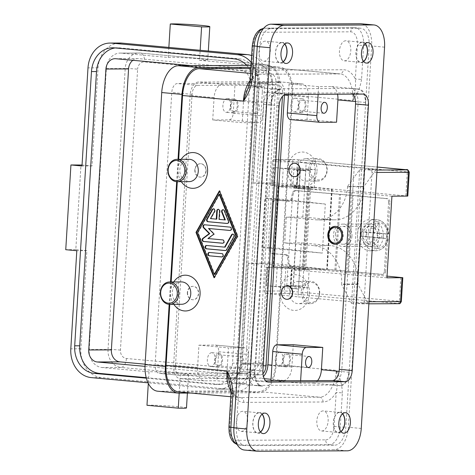 <?xml version="1.0" encoding="UTF-8"?>
<svg xmlns="http://www.w3.org/2000/svg" width="475" height="475" viewBox="0 0 475 475"><rect width="100%" height="100%" fill="white"/><g stroke="black" fill="none" stroke-linecap="round" stroke-linejoin="round"><path stroke-width="0.36" stroke-dasharray="2.38 1.78" d="M335.463 226.391A8.942 7.398 89.7 0 1 335.777 226.379A8.942 7.398 89.7 0 1 343.199 235.998A8.942 7.398 89.7 0 1 335.867 244.269A8.942 7.398 89.7 0 1 335.552 244.263M383.313 236.336A15.651 12.944 -90.3 0 0 370.328 219.503A15.651 12.944 -90.3 0 0 357.497 233.973A15.651 12.944 -90.3 0 0 370.482 250.806A15.651 12.944 -90.3 0 0 383.313 236.336M387.089 236.318A15.651 12.944 -90.3 0 0 387.089 234.08L388.728 234.038C387.564 225.12 383.105 220.269 375.363 219.48A15.651 12.944 89.7 0 1 388.348 234.074L378.676 233.065L379.264 223.458L375.577 223.119L374.989 232.726L369.954 232.75L361.54 231.735A15.651 12.944 -90.3 0 0 361.273 233.955A15.651 12.944 -90.3 0 0 361.267 236.194L374.716 237.185L374.128 246.792L377.815 247.131L378.403 237.524L373.374 237.547L386.816 238.539A15.651 12.944 -90.3 0 0 387.089 236.318M374.989 232.726L361.54 231.735M292.303 198.443L292.214 198.847A3.129 2.767 88.7 0 1 291.163 200.616A3.129 2.767 88.7 0 1 289.608 201.204A3.129 2.767 88.7 0 1 289.34 201.198L288.295 201.222A3.129 2.767 -91.3 0 0 288.557 201.228A3.129 2.767 -91.3 0 0 290.112 200.64A3.129 2.767 -91.3 0 0 291.169 198.871L292.469 192.963A3.129 2.767 88.7 0 1 293.52 191.193A3.129 2.767 88.7 0 1 295.076 190.606A3.129 2.767 88.7 0 1 295.343 190.612L296.18 190.594L294.464 191.17L293.467 192.939L292.303 198.443L288.669 257.937L289.144 263.589L289.922 265.525L291.543 266.404L302.587 267.324L307.224 191.508L296.18 190.594M269.444 250.277L270.495 250.248A3.129 2.767 -91.3 0 0 271.166 252.528A3.129 2.767 -91.3 0 0 273.06 253.608L272.015 253.632A3.129 2.767 88.7 0 1 270.121 252.552A3.129 2.767 88.7 0 1 269.444 250.277L272.335 203.003A3.129 2.767 88.7 0 1 273.279 200.866A3.129 2.767 88.7 0 1 275.019 200.112A3.129 2.767 88.7 0 1 275.286 200.118L276.337 200.094A3.129 2.767 -91.3 0 0 276.07 200.082A3.129 2.767 -91.3 0 0 274.33 200.842A3.129 2.767 -91.3 0 0 273.386 202.979L272.335 203.003M389.868 201.958A3.129 2.589 -90.3 0 0 389.245 199.684A3.129 2.589 -90.3 0 0 387.475 198.603L386.217 198.609A3.129 2.589 89.7 0 1 387.986 199.69A3.129 2.589 89.7 0 1 388.609 201.964L389.868 201.958L385.611 271.528L384.352 271.534L388.609 201.964M384.352 271.534A3.129 2.589 89.7 0 1 383.462 273.671A3.129 2.589 89.7 0 1 381.787 274.431A3.129 2.589 89.7 0 1 381.579 274.419L382.838 274.413A3.129 2.589 -90.3 0 0 383.046 274.425A3.129 2.589 -90.3 0 0 384.72 273.665A3.129 2.589 -90.3 0 0 385.611 271.528M291.543 266.404L290.706 266.428A3.129 2.767 88.7 0 1 288.978 265.543A3.129 2.767 88.7 0 1 288.147 263.613L287.577 257.545A3.129 2.767 -91.3 0 0 286.752 255.615A3.129 2.767 -91.3 0 0 285.018 254.737L286.069 254.713A3.129 2.767 88.7 0 1 287.797 255.592A3.129 2.767 88.7 0 1 288.628 257.521L288.669 257.937M377.061 170.032L370.298 170.062A2.238 1.847 89.7 0 1 371.563 170.834A2.238 1.847 89.7 0 1 372.008 172.461L376.912 172.437M407.793 196.08L297.053 185.82L270.857 185.588L272.312 161.732L272.882 160.206L273.927 159.665L297.392 159.737L377.239 167.058L297.463 159.737A2.238 1.253 95.2 0 0 297.392 159.737M369.004 301.762L364.099 301.785A2.238 1.847 89.7 0 1 363.458 303.317A2.238 1.847 89.7 0 1 362.265 303.858A2.238 1.847 89.7 0 1 362.116 303.846L398.003 303.495L289.21 293.52A2.238 1.253 95.2 0 0 290.142 292.861A2.238 1.253 95.2 0 0 290.605 291.282L399.398 301.263A2.238 1.253 -84.8 0 1 398.935 302.836A2.238 1.253 -84.8 0 1 398.003 303.495M289.21 293.52L265.869 293.455L264.777 292.683L264.403 291.056L265.863 267.199L292.066 267.425L387.042 276.135M314.29 245.688A35.779 29.581 89.7 0 1 334.513 258.05A35.779 29.581 89.7 0 1 341.608 284.068L341.584 284.513L358.055 284.436L368.03 303.288L297.962 296.863L301.263 242.903L284.786 242.98L314.29 245.688L330.76 245.605A35.779 29.581 -90.3 0 1 350.983 257.967A35.779 29.581 -90.3 0 1 358.085 283.985L358.055 284.436M347.581 186.402L347.558 186.847A35.779 29.581 89.7 0 1 337.369 211.286A35.779 29.581 89.7 0 1 318.226 219.925A35.779 29.581 89.7 0 1 315.869 219.818L286.366 217.117L302.842 217.033L332.346 219.741A35.779 29.581 -90.3 0 0 334.703 219.842A35.779 29.581 -90.3 0 0 353.845 211.203A35.779 29.581 -90.3 0 0 364.028 186.77L364.058 186.325L347.581 186.402L359.735 169.581L351.553 303.365L341.584 284.513M233.765 113.002A6.935 3.889 -84.8 0 1 233.558 112.991A6.935 3.889 -84.8 0 1 230.304 105.919A6.935 3.889 -84.8 0 1 234.608 99.174A6.935 3.889 -84.8 0 1 234.822 99.186A6.935 3.889 -84.8 0 1 238.076 106.258A6.935 3.889 -84.8 0 1 233.765 113.002M227.234 98.497A6.935 3.889 95.2 0 0 222.923 105.242A6.935 3.889 95.2 0 0 226.177 112.314A6.935 3.889 95.2 0 0 226.391 112.326A6.935 3.889 95.2 0 0 230.696 105.581A6.935 3.889 95.2 0 0 227.448 98.509A6.935 3.889 95.2 0 0 227.234 98.497M255.977 113.602A5.498 3.082 -84.8 0 1 255.811 113.596A5.498 3.082 -84.8 0 1 253.228 107.985A5.498 3.082 -84.8 0 1 256.648 102.63A5.498 3.082 -84.8 0 1 256.815 102.642A5.498 3.082 -84.8 0 1 259.397 108.252A5.498 3.082 -84.8 0 1 255.977 113.602M233.854 111.572A5.498 3.082 -84.8 0 1 233.688 111.566A5.498 3.082 -84.8 0 1 231.105 105.955A5.498 3.082 -84.8 0 1 234.525 100.605A5.498 3.082 -84.8 0 1 234.692 100.611A5.498 3.082 -84.8 0 1 237.268 106.222A5.498 3.082 -84.8 0 1 233.854 111.572M286.134 366.86A6.935 3.889 -84.8 0 1 285.92 366.854A6.935 3.889 -84.8 0 1 282.667 359.783A6.935 3.889 -84.8 0 1 286.977 353.038A6.935 3.889 -84.8 0 1 287.185 353.05A6.935 3.889 -84.8 0 1 290.439 360.115A6.935 3.889 -84.8 0 1 286.134 366.86M279.603 352.361A6.935 3.889 95.2 0 0 275.292 359.106A6.935 3.889 95.2 0 0 278.546 366.178A6.935 3.889 95.2 0 0 278.754 366.183A6.935 3.889 95.2 0 0 283.064 359.444A6.935 3.889 95.2 0 0 279.811 352.373A6.935 3.889 95.2 0 0 279.603 352.361M286.217 365.435A5.498 3.082 -84.8 0 1 286.051 365.429A5.498 3.082 -84.8 0 1 283.468 359.818A5.498 3.082 -84.8 0 1 286.888 354.463A5.498 3.082 -84.8 0 1 287.054 354.475A5.498 3.082 -84.8 0 1 289.637 360.086A5.498 3.082 -84.8 0 1 286.217 365.435M301.678 112.67A6.935 3.889 -84.8 0 1 301.471 112.664A6.935 3.889 -84.8 0 1 298.217 105.593A6.935 3.889 -84.8 0 1 302.522 98.847A6.935 3.889 -84.8 0 1 302.735 98.853A6.935 3.889 -84.8 0 1 305.989 105.925A6.935 3.889 -84.8 0 1 301.678 112.67M295.147 98.171A6.935 3.889 95.2 0 0 290.837 104.916A6.935 3.889 95.2 0 0 294.09 111.987A6.935 3.889 95.2 0 0 294.304 111.993A6.935 3.889 95.2 0 0 298.609 105.248A6.935 3.889 95.2 0 0 295.361 98.177A6.935 3.889 95.2 0 0 295.147 98.171M301.767 111.245A5.498 3.082 -84.8 0 1 301.601 111.239A5.498 3.082 -84.8 0 1 299.018 105.622A5.498 3.082 -84.8 0 1 302.438 100.272A5.498 3.082 -84.8 0 1 302.605 100.278A5.498 3.082 -84.8 0 1 305.188 105.889A5.498 3.082 -84.8 0 1 301.767 111.245M218.215 367.193A6.935 3.889 -84.8 0 1 218.007 367.181A6.935 3.889 -84.8 0 1 214.753 360.109A6.935 3.889 -84.8 0 1 219.064 353.37A6.935 3.889 -84.8 0 1 219.272 353.376A6.935 3.889 -84.8 0 1 222.526 360.448A6.935 3.889 -84.8 0 1 218.215 367.193M211.69 352.693A6.935 3.889 95.2 0 0 207.379 359.438A6.935 3.889 95.2 0 0 210.633 366.504A6.935 3.889 95.2 0 0 210.841 366.516A6.935 3.889 95.2 0 0 215.151 359.771A6.935 3.889 95.2 0 0 211.898 352.699A6.935 3.889 95.2 0 0 211.69 352.693M240.433 367.793A5.498 3.082 -84.8 0 1 240.267 367.787A5.498 3.082 -84.8 0 1 237.684 362.176A5.498 3.082 -84.8 0 1 241.104 356.826A5.498 3.082 -84.8 0 1 241.27 356.832A5.498 3.082 -84.8 0 1 243.853 362.443A5.498 3.082 -84.8 0 1 240.433 367.793M218.304 365.768A5.498 3.082 -84.8 0 1 218.138 365.756A5.498 3.082 -84.8 0 1 215.555 360.145A5.498 3.082 -84.8 0 1 218.975 354.795A5.498 3.082 -84.8 0 1 219.141 354.801A5.498 3.082 -84.8 0 1 221.724 360.412A5.498 3.082 -84.8 0 1 218.304 365.768M252.255 45.737L253.027 45.671L250.954 79.568L250.183 79.64M369.152 45.998A17.89 10.028 95.2 0 0 360.721 28.233A17.89 10.028 95.2 0 0 360.181 28.209L270.887 28.643A17.89 10.028 95.2 0 0 259.736 46.532L236.413 427.821A17.89 10.028 95.2 0 0 244.839 445.586A17.89 10.028 95.2 0 0 245.385 445.609L334.679 445.17A17.89 10.028 95.2 0 0 345.83 427.286L369.152 45.998L363.618 45.493L361.546 79.39L355.342 79.064L357.414 45.167A13.419 7.523 95.2 0 0 350.687 31.825L261.392 32.258A13.419 7.523 95.2 0 0 253.027 45.671M231.01 393.122L231.782 393.062L229.71 426.96A13.419 7.523 95.2 0 0 236.437 440.301L325.731 439.868A4.471 3.699 -90.3 0 0 326.616 443.122A4.471 3.699 -90.3 0 0 329.145 444.665L239.851 445.099A17.89 10.028 -84.8 0 1 239.311 445.075A17.89 10.028 -84.8 0 1 237.049 444.386M325.731 439.868A13.419 7.523 95.2 0 0 334.097 426.455L336.169 392.558L339.025 392.647L342.368 392.884L340.296 426.782A17.89 10.028 -84.8 0 1 329.145 444.665L334.679 445.17M345.741 40.767A10.064 5.641 95.2 0 0 339.483 50.552A10.064 5.641 95.2 0 0 344.209 60.818A10.064 5.641 95.2 0 0 344.512 60.83A10.064 5.641 95.2 0 0 350.77 51.045A10.064 5.641 95.2 0 0 346.043 40.779A10.064 5.641 95.2 0 0 345.741 40.767M363.547 61.412A10.064 5.641 -84.8 0 1 361.107 62.356A10.064 5.641 -84.8 0 1 360.804 62.338A10.064 5.641 -84.8 0 1 356.084 52.078A10.064 5.641 -84.8 0 1 362.336 42.287A10.064 5.641 -84.8 0 1 362.639 42.299A10.064 5.641 -84.8 0 1 365.168 43.712M265.252 41.153A10.064 5.641 95.2 0 0 258.994 50.944A10.064 5.641 95.2 0 0 263.72 61.21A10.064 5.641 95.2 0 0 264.023 61.222A10.064 5.641 95.2 0 0 270.275 51.431A10.064 5.641 95.2 0 0 265.555 41.171A10.064 5.641 95.2 0 0 265.252 41.153M283.058 61.797A10.064 5.641 -84.8 0 1 280.618 62.748A10.064 5.641 -84.8 0 1 280.315 62.73A10.064 5.641 -84.8 0 1 275.589 52.47A10.064 5.641 -84.8 0 1 281.847 42.679A10.064 5.641 -84.8 0 1 282.15 42.691A10.064 5.641 -84.8 0 1 284.679 44.104M323.101 410.905A10.064 5.641 95.2 0 0 316.849 420.69A10.064 5.641 95.2 0 0 321.569 430.956A10.064 5.641 95.2 0 0 321.872 430.968A10.064 5.641 95.2 0 0 328.13 421.183A10.064 5.641 95.2 0 0 323.404 410.917A10.064 5.641 95.2 0 0 323.101 410.905M340.907 431.549A10.064 5.641 -84.8 0 1 338.467 432.493A10.064 5.641 -84.8 0 1 338.164 432.482A10.064 5.641 -84.8 0 1 333.444 422.216A10.064 5.641 -84.8 0 1 339.696 412.425A10.064 5.641 -84.8 0 1 339.999 412.437A10.064 5.641 -84.8 0 1 342.534 413.85M242.612 411.297A10.064 5.641 95.2 0 0 236.354 421.082A10.064 5.641 95.2 0 0 241.08 431.348A10.064 5.641 95.2 0 0 241.383 431.359A10.064 5.641 95.2 0 0 247.635 421.574A10.064 5.641 95.2 0 0 242.915 411.308A10.064 5.641 95.2 0 0 242.612 411.297M260.419 431.941A10.064 5.641 -84.8 0 1 257.978 432.885A10.064 5.641 -84.8 0 1 257.676 432.867A10.064 5.641 -84.8 0 1 252.949 422.608A10.064 5.641 -84.8 0 1 259.207 412.817A10.064 5.641 -84.8 0 1 259.51 412.828A10.064 5.641 -84.8 0 1 262.04 414.242M262.182 414.129A10.284 5.765 95.2 0 0 259.534 412.609A10.284 5.765 95.2 0 0 259.219 412.591A10.284 5.765 95.2 0 0 252.825 422.602A10.284 5.765 95.2 0 0 257.652 433.093A10.284 5.765 95.2 0 0 257.967 433.105A10.284 5.765 95.2 0 0 260.538 432.078M284.822 43.985A10.284 5.765 95.2 0 0 282.174 42.465A10.284 5.765 95.2 0 0 281.859 42.453A10.284 5.765 95.2 0 0 275.464 52.464A10.284 5.765 95.2 0 0 280.292 62.955A10.284 5.765 95.2 0 0 280.606 62.967A10.284 5.765 95.2 0 0 283.177 61.94M365.311 43.599A10.284 5.765 95.2 0 0 362.662 42.079A10.284 5.765 95.2 0 0 362.348 42.061A10.284 5.765 95.2 0 0 355.953 52.072A10.284 5.765 95.2 0 0 360.78 62.563A10.284 5.765 95.2 0 0 361.095 62.575A10.284 5.765 95.2 0 0 363.666 61.548M342.671 413.737A10.284 5.765 95.2 0 0 340.023 412.217A10.284 5.765 95.2 0 0 339.708 412.199A10.284 5.765 95.2 0 0 333.319 422.21A10.284 5.765 95.2 0 0 338.147 432.701A10.284 5.765 95.2 0 0 338.455 432.713A10.284 5.765 95.2 0 0 341.026 431.686M289.786 267.977A8.942 0.398 -176.5 0 1 287.868 267.615A8.942 0.398 -176.5 0 1 293.882 267.603A8.942 0.398 -176.5 0 1 303.804 268.339L302.717 286.176A8.942 0.398 3.5 0 0 300.734 285.974A8.942 0.398 3.5 0 0 288.325 285.321A8.942 0.398 3.5 0 0 286.775 285.451A8.942 0.398 3.5 0 0 288.693 285.819A8.942 0.398 3.5 0 0 293.117 286.223L294.209 268.387A8.942 0.398 3.5 0 0 304.172 268.832A8.942 0.398 3.5 0 0 305.722 268.707A8.942 0.398 3.5 0 0 303.804 268.339L308.714 188.064A8.942 0.398 3.5 0 0 298.793 187.328A8.942 0.398 3.5 0 0 292.778 187.34A8.942 0.398 3.5 0 0 294.69 187.708A8.942 0.398 3.5 0 0 299.119 188.112L300.212 170.276A8.942 0.398 -176.5 0 1 295.783 169.872A8.942 0.398 -176.5 0 1 293.865 169.504A8.942 0.398 -176.5 0 1 295.42 169.373A8.942 0.398 -176.5 0 1 307.824 170.026A8.942 0.398 -176.5 0 1 309.807 170.228L308.714 188.064A8.942 0.398 -176.5 0 1 310.632 188.433A8.942 0.398 -176.5 0 1 309.082 188.563A8.942 0.398 -176.5 0 1 299.119 188.112L294.209 268.387A8.942 0.398 -176.5 0 1 289.786 267.977M120.436 350.099A8.942 0.398 3.5 0 0 113.751 349.624A8.942 0.398 3.5 0 0 108.033 349.446L125.216 68.495A8.942 0.398 -176.5 0 1 130.934 68.679A8.942 0.398 -176.5 0 1 137.619 69.148L120.436 350.099A7.826 6.472 -90.3 0 0 126.415 358.494L251.803 369.989A7.826 6.472 -90.3 0 0 258.733 362.775A8.942 0.398 -176.5 0 1 262.473 363.262A8.942 0.398 -176.5 0 1 262.633 363.345L268.767 263.007A8.942 0.398 3.5 0 1 267.217 263.138L248.354 263.233L256.648 263.993L250.509 364.331A26.832 22.188 89.7 0 1 228.517 389.138A26.832 22.188 89.7 0 1 226.747 389.061L179.698 384.744L180.316 374.71A20.128 0.902 3.5 0 0 188.527 374.484A20.128 0.902 3.5 0 0 177.549 373.006A20.128 0.902 3.5 0 0 156.566 371.806A20.128 0.902 3.5 0 0 149.019 371.842L101.977 367.525A16.773 13.87 89.7 0 1 89.169 349.535L106.353 68.59A16.773 13.87 89.7 0 1 120.098 53.087A16.773 13.87 89.7 0 1 121.202 53.135L168.251 57.445A20.128 0.902 -176.5 0 1 175.797 57.41A20.128 0.902 -176.5 0 1 196.775 58.615A20.128 0.902 -176.5 0 1 207.759 60.093A20.128 0.902 -176.5 0 1 199.542 60.313L200.159 50.285M146.977 405.288A20.128 0.902 -176.5 0 1 154.523 405.252A20.128 0.902 -176.5 0 1 175.501 406.457A20.128 0.902 -176.5 0 1 186.485 407.93M149.019 371.842L148.313 383.402M268.767 263.007A8.942 0.398 3.5 0 0 268.613 262.924A8.942 0.398 3.5 0 0 268.381 262.865L269.337 247.261A8.942 0.398 -176.5 0 1 269.568 247.315A8.942 0.398 -176.5 0 1 269.723 247.398A8.942 0.398 -176.5 0 1 268.173 247.528L261.879 247.564L322.323 253.104L325.322 204.048L264.884 198.508L271.172 198.479A8.942 0.398 3.5 0 0 272.721 198.348A8.942 0.398 3.5 0 0 272.567 198.259A8.942 0.398 3.5 0 0 272.335 198.206L273.291 182.596A8.942 0.398 -176.5 0 1 273.523 182.655A8.942 0.398 -176.5 0 1 273.677 182.738A8.942 0.398 -176.5 0 1 272.127 182.869L253.258 182.958L259.397 82.62L278.261 82.531A8.942 0.398 3.5 0 0 279.817 82.401A8.942 0.398 3.5 0 0 279.656 82.312A8.942 0.398 3.5 0 0 275.916 81.831A7.826 6.472 -90.3 0 0 269.942 73.435L144.554 61.934A7.826 6.472 -90.3 0 0 137.619 69.148M308.732 168.993A11.18 9.245 89.7 0 1 317.9 158.656A11.18 9.245 89.7 0 1 327.174 170.685A11.18 9.245 89.7 0 1 318.007 181.017A11.18 9.245 89.7 0 1 308.732 168.993M310.288 169.07A10.064 8.318 89.7 0 1 319.2 159.802A10.064 8.318 89.7 0 1 326.883 170.596A10.064 8.318 89.7 0 1 317.971 179.871A10.064 8.318 89.7 0 1 310.288 169.07M296.786 169.053A11.18 9.245 89.7 0 1 305.953 158.715A11.18 9.245 89.7 0 1 315.228 170.739A11.18 9.245 89.7 0 1 306.06 181.076A11.18 9.245 89.7 0 1 296.786 169.053M316.985 171.267A17.89 14.79 -90.3 0 0 303.323 152.077A17.89 14.79 -90.3 0 0 287.482 168.56A17.89 14.79 -90.3 0 0 301.144 187.75A17.89 14.79 -90.3 0 0 316.985 171.267M294.595 176.658A6.709 5.546 89.7 0 1 289.156 169.444A6.709 5.546 89.7 0 1 294.53 163.246M189.103 181.646A11.18 9.245 89.7 0 1 179.823 169.617A11.18 9.245 89.7 0 1 188.985 159.285M181.325 181.682A17.89 14.79 89.7 0 1 178.066 169.094A17.89 14.79 89.7 0 1 181.218 159.321M206.15 170.917A6.709 5.546 89.7 0 1 200.652 177.116A6.709 5.546 89.7 0 1 195.083 169.902A6.709 5.546 89.7 0 1 200.581 163.697A6.709 5.546 89.7 0 1 206.15 170.917M194.833 169.902A6.709 5.546 -90.3 0 0 200.397 177.116A6.709 5.546 -90.3 0 0 205.895 170.917A6.709 5.546 -90.3 0 0 200.331 163.703A6.709 5.546 -90.3 0 0 194.833 169.902M319.675 293.318A11.18 9.245 -90.3 0 0 310.395 281.295A11.18 9.245 -90.3 0 0 301.233 291.626A11.18 9.245 -90.3 0 0 310.513 303.656A11.18 9.245 -90.3 0 0 319.675 293.318M319.378 293.229A10.064 8.318 -90.3 0 0 311.695 282.435A10.064 8.318 -90.3 0 0 302.783 291.709A10.064 8.318 -90.3 0 0 310.472 302.504A10.064 8.318 -90.3 0 0 319.378 293.229M307.729 293.378A11.18 9.245 -90.3 0 0 298.448 281.348A11.18 9.245 -90.3 0 0 289.287 291.686A11.18 9.245 -90.3 0 0 298.561 303.715A11.18 9.245 -90.3 0 0 307.729 293.378M309.486 293.9A17.89 14.79 -90.3 0 0 295.824 274.71A17.89 14.79 -90.3 0 0 279.983 291.199A17.89 14.79 -90.3 0 0 293.645 310.389A17.89 14.79 -90.3 0 0 309.486 293.9M287.096 299.292A6.709 5.546 89.7 0 1 281.657 292.077A6.709 5.546 89.7 0 1 287.031 285.879M181.492 281.918A11.18 9.245 -90.3 0 0 172.324 292.256A11.18 9.245 -90.3 0 0 181.598 304.279M173.826 304.321A17.89 14.79 89.7 0 1 170.567 291.727A17.89 14.79 89.7 0 1 173.713 281.96M187.583 292.535A6.709 5.546 -90.3 0 0 193.147 299.755A6.709 5.546 -90.3 0 0 198.645 293.55A6.709 5.546 -90.3 0 0 193.082 286.336A6.709 5.546 -90.3 0 0 187.583 292.535M187.334 292.541A6.709 5.546 -90.3 0 0 192.898 299.755A6.709 5.546 -90.3 0 0 198.396 293.55A6.709 5.546 -90.3 0 0 192.832 286.336A6.709 5.546 -90.3 0 0 187.334 292.541M178.665 159.333L177.294 181.699M171.16 281.972L169.795 304.338M178.707 391.958A26.832 15.046 95.2 0 0 179.52 391.994L258.75 391.608A26.832 15.046 95.2 0 0 275.482 364.776L291.983 94.976A26.832 15.046 95.2 0 0 279.342 68.329A26.832 15.046 95.2 0 0 278.528 68.293L250.865 68.43M286.366 217.117L284.786 242.98M248.354 263.233L242.214 363.571A16.773 13.87 89.7 0 1 228.463 379.074A16.773 13.87 89.7 0 1 227.359 379.026L180.316 374.71M199.542 60.313L246.59 64.63A16.773 13.87 89.7 0 1 259.397 82.62M179.188 393.11L179.698 384.744L101.359 377.56A26.832 22.188 89.7 0 1 80.869 348.775L86.872 250.663L75.804 249.654L80.987 164.92M168.862 47.411L168.251 57.445M82.05 165.021L92.055 165.935L98.052 67.824A26.832 22.188 89.7 0 1 120.05 43.023M146.223 377.678L219.224 384.37A25.715 21.262 -90.3 0 0 220.917 384.441A25.715 21.262 -90.3 0 0 242.001 360.673L258.774 86.414A25.715 21.262 -90.3 0 0 239.133 58.829L119.278 47.838A25.715 21.262 -90.3 0 0 117.586 47.761A25.715 21.262 -90.3 0 0 115.152 47.945M246.727 65.378A25.715 21.262 89.7 0 1 253.739 86.438L236.966 360.697A25.715 21.262 89.7 0 1 215.888 384.465A25.715 21.262 89.7 0 1 214.195 384.394L146.353 378.171M145.012 366.356L222.674 373.475A11.18 9.245 -90.3 0 0 223.41 373.504A11.18 9.245 -90.3 0 0 232.572 363.173L249.755 82.222A11.18 9.245 -90.3 0 0 241.217 70.229L191.253 65.645M145.107 364.177L245.308 373.362A11.18 9.245 -90.3 0 0 246.044 373.397A11.18 9.245 -90.3 0 0 255.212 363.06L272.395 82.116A11.18 9.245 -90.3 0 0 263.857 70.116L138.468 58.621A11.18 9.245 -90.3 0 0 137.732 58.591A11.18 9.245 -90.3 0 0 132.869 60.295M251.655 55.563A26.832 22.188 89.7 0 1 267.698 83.38L261.559 183.718L253.258 182.958M86.872 250.663L76.808 250.717M251.227 62.504A26.832 22.188 89.7 0 1 257.634 83.428L240.451 364.378A26.832 22.188 89.7 0 1 218.453 389.185A26.832 22.188 89.7 0 1 216.689 389.108L148.028 382.814M92.055 165.935L81.991 165.983M75.804 249.654L65.746 249.702M273.291 182.596L332.197 189.133L304.552 189.121L277.976 186.663L299.007 186.55L267.847 183.688L261.559 183.718M325.322 204.048L272.335 198.206M268.381 262.865L327.287 269.402L332.197 189.133M256.648 263.993L262.936 263.963L294.102 266.819L273.066 266.932L299.642 269.39L327.287 269.402M261.879 247.564L264.884 198.508M269.337 247.261L322.323 253.104M299.007 186.55L294.102 266.819M267.847 183.688L262.936 263.963M386.217 198.609L351.168 195.397A133.053 5.955 3.5 0 0 339.53 194.37L295.343 190.612M307.224 191.508L340.581 194.346A135.286 6.056 -176.5 0 1 353.18 195.457L387.475 198.603M286.069 254.713L273.06 253.608M270.495 250.248L273.386 202.979M276.337 200.094L289.34 201.198M382.838 274.413L348.543 271.267A135.286 6.056 3.5 0 0 335.944 270.156L302.587 267.324M366.652 232.204L366.379 236.663L365.993 236.871L374.716 237.185M369.687 237.209L369.413 241.668L374.128 246.792M375.577 223.119L370.227 228.291L369.954 232.75M377.815 247.131L373.101 242.007L373.374 237.547M370.227 228.291L373.92 228.629L379.264 223.458M387.089 234.08L373.647 233.088L378.676 233.065M373.647 233.088L373.92 228.629M373.101 242.007L369.413 241.668M378.403 237.524L386.816 238.539M370.482 250.806L375.511 250.782C382.316 250.2 386.632 246.103 388.461 238.498L388.075 238.533A15.651 12.944 89.7 0 1 375.511 250.782A15.651 12.944 89.7 0 1 362.526 236.188M381.704 238.07L381.977 233.611M377.334 233.427L377.061 237.886M365.993 236.871L366.267 232.412M361.267 236.194L366.379 236.663M244.435 450.039A22.361 12.534 95.2 0 0 245.112 450.068L334.406 449.635A22.361 12.534 95.2 0 0 348.347 427.274L371.664 45.986A22.361 12.534 95.2 0 0 361.131 23.78M352.747 94.133A11.18 6.27 95.2 0 0 350.277 92.916A11.18 6.27 95.2 0 0 349.938 92.904L273.22 93.278A11.18 6.27 95.2 0 0 266.249 104.452L250.022 369.793A11.18 6.27 95.2 0 0 255.289 380.897A11.18 6.27 95.2 0 0 255.627 380.914L265.721 380.867M332.072 384.999A15.651 8.776 95.2 0 0 341.828 369.348L358.061 104.007A15.651 8.776 95.2 0 0 350.687 88.463A15.651 8.776 95.2 0 0 350.212 88.445L273.493 88.819A15.651 8.776 95.2 0 0 263.732 104.47L247.505 369.805A15.651 8.776 95.2 0 0 254.879 385.35A15.651 8.776 95.2 0 0 255.354 385.373L332.072 384.999L339.447 385.676A15.651 8.776 95.2 0 0 349.202 370.025L341.828 369.348M262.728 386.05L261.47 386.056A13.419 7.523 -84.8 0 1 261.066 386.038A13.419 7.523 -84.8 0 1 254.743 372.715L254.879 370.482A15.651 8.776 95.2 0 0 262.253 386.027A15.651 8.776 95.2 0 0 262.728 386.05L255.354 385.373M254.879 370.482L247.505 369.805M271.112 105.141L271.249 102.915A13.419 7.523 -84.8 0 1 279.609 89.496L280.868 89.49A15.651 8.776 95.2 0 0 271.112 105.141L263.732 104.47M280.868 89.49L273.493 88.819M357.586 89.122L358.845 89.116A13.419 7.523 -84.8 0 1 359.248 89.134A13.419 7.523 -84.8 0 1 365.572 102.457L365.435 104.684A15.651 8.776 95.2 0 0 358.061 89.14A15.651 8.776 95.2 0 0 357.586 89.122L350.212 88.445M365.435 104.684L358.061 104.007M349.202 370.025L349.066 372.258A13.419 7.523 -84.8 0 1 340.706 385.67L339.447 385.676M270.964 380.493L283.539 380.428A13.419 7.523 95.2 0 0 291.905 367.015L293.271 344.713M284.448 94.863A13.419 7.523 95.2 0 0 278.118 81.694A13.419 7.523 95.2 0 0 277.709 81.676L198.479 82.056A13.419 7.523 95.2 0 0 190.113 95.475L173.612 365.275A13.419 7.523 95.2 0 0 179.93 378.599A13.419 7.523 95.2 0 0 180.34 378.617L259.57 378.231A13.419 7.523 95.2 0 0 263.405 376.467M233.813 383.521A13.419 7.523 -84.8 0 1 233.403 383.503A13.419 7.523 -84.8 0 1 227.086 370.179L228.451 347.878L198.948 345.177L197.582 367.472A13.419 7.523 95.2 0 0 203.906 380.796A13.419 7.523 95.2 0 0 204.309 380.813L216.885 380.754L246.388 383.456L233.813 383.521L261.47 386.056M222.448 84.259A13.419 7.523 95.2 0 0 214.083 97.672L212.723 119.967L242.22 122.675L243.586 100.379A13.419 7.523 -84.8 0 1 251.952 86.961L264.527 86.901L235.024 84.194L222.448 84.259L198.479 82.056M336.549 122.218L307.046 119.51L308.406 97.215A13.419 7.523 95.2 0 0 302.088 83.891A13.419 7.523 95.2 0 0 301.678 83.873L289.103 83.933L318.606 86.64L331.182 86.575A13.419 7.523 -84.8 0 1 331.592 86.593A13.419 7.523 -84.8 0 1 337.535 94.21M317.591 380.612A13.419 7.523 -84.8 0 1 313.043 383.135L300.467 383.194L274.58 380.819M361.546 79.39C360.276 87.335 357.366 94.388 352.83 100.558C355.157 92.37 355.995 85.203 355.342 79.064A31.308 17.551 -84.8 0 0 343.336 69.754A4.471 3.699 89.7 0 1 342.065 72.806A4.471 3.699 89.7 0 1 339.673 73.886A4.471 3.699 89.7 0 1 339.376 73.874L260.146 74.26A4.471 3.699 -90.3 0 0 260.442 74.272A4.471 3.699 -90.3 0 0 262.835 73.192A4.471 3.699 -90.3 0 0 264.106 70.14L343.336 69.754M231.034 391.329A26.832 15.046 95.2 0 0 239.554 397.539C238.492 398.098 232.441 395.016 230.078 385.16L231.782 393.062A31.308 17.551 -84.8 0 0 243.788 402.372L323.018 401.987A31.308 17.551 -84.8 0 0 336.169 392.558C337.577 386.329 337.63 378.931 336.33 370.358C340.064 377.287 342.077 384.798 342.368 392.884M264.106 70.14A31.308 17.551 -84.8 0 0 250.954 79.568L248.431 86.984C252.486 78.268 256.488 74.035 260.442 74.272L340.189 73.91A26.832 15.046 95.2 0 0 339.376 73.874L278.528 68.293M157.724 391.216A26.832 15.046 95.2 0 0 158.537 391.252L239.032 390.86A26.832 15.046 95.2 0 0 255.758 364.028L272.395 92.002A26.832 15.046 95.2 0 0 259.754 65.354A26.832 15.046 95.2 0 0 258.94 65.318L251.055 65.354M262.337 92.049A8.942 5.017 95.2 0 0 258.121 83.167A8.942 5.017 95.2 0 0 257.848 83.155L177.359 83.547A8.942 5.017 95.2 0 0 171.784 92.488L155.147 364.521A8.942 5.017 95.2 0 0 159.362 373.403A8.942 5.017 95.2 0 0 159.63 373.415L240.118 373.023A8.942 5.017 95.2 0 0 245.7 364.082L262.337 92.049L282.619 93.907L282.465 96.413M190.653 393.057L259.314 392.718A26.832 15.046 95.2 0 0 276.04 365.892L292.677 93.86A26.832 15.046 95.2 0 0 280.036 67.213A26.832 15.046 95.2 0 0 279.223 67.177L250.931 67.313M178.036 159.339L176.664 181.688M170.531 281.972L169.165 304.327M262.954 373.712A8.942 5.017 -84.8 0 1 260.407 374.882L179.912 375.274A8.942 5.017 -84.8 0 1 179.645 375.262A8.942 5.017 -84.8 0 1 175.429 366.379L192.066 94.353A8.942 5.017 -84.8 0 1 197.642 85.405L278.136 85.013A8.942 5.017 -84.8 0 1 278.403 85.025A8.942 5.017 -84.8 0 1 282.619 93.907M222.769 243.212L222.941 243.23A1.674 1.389 -90.3 0 0 223.143 239.887L208.43 238.533L214.463 234.044L209.042 228.499M230.132 230.434L230.298 230.452A1.674 1.389 -90.3 0 0 230.506 227.103L204.98 224.764A1.674 1.389 -90.3 0 0 204.648 224.782M207.925 238.539L208.43 238.533M213.958 234.044L214.463 234.044M225.53 250.533L225.702 250.545A1.674 1.389 -90.3 0 0 226.949 249.82L234.329 236.704A1.674 1.389 -90.3 0 0 232.922 234.11M225.108 247.131L207.082 245.474A1.674 1.389 -90.3 0 0 206.75 245.492M214.362 277.257L214.569 277.78L237.975 236.2L219.889 190.819L219.592 191.342M219.682 194.162L198.081 232.542L214.777 274.431M214.065 277.78L214.569 277.78M219.385 190.819L219.889 190.819M237.47 236.2L237.975 236.2M197.576 232.542L198.081 232.542M221.932 256.928L222.098 256.939A1.674 1.389 -90.3 0 0 222.306 253.597L209.861 252.457A1.674 1.389 -90.3 0 0 209.528 252.474M227.347 223.452L227.519 223.47A1.674 1.389 -90.3 0 0 228.867 221.071L224.693 210.597A1.674 1.389 -90.3 0 0 223.185 209.677M225.328 219.907L219.533 219.373L220.044 211.013A1.674 1.389 -90.3 0 0 218.399 209.237M216.766 219.118L210.971 218.589L215.027 211.393A1.674 1.389 -90.3 0 0 213.619 208.798M210.473 218.589L210.971 218.589M219.028 219.373L219.533 219.373M300.467 383.194L300.622 380.695M318.606 86.64L318.137 94.305M288.462 94.448L289.103 83.933M307.046 119.51L290.694 119.593L320.197 122.295M246.388 383.456L248.164 354.469A6.709 3.758 95.2 0 0 244.999 347.807A6.709 3.758 95.2 0 0 244.797 347.801L228.451 347.878M198.948 345.177L215.294 345.093A6.709 3.758 -84.8 0 1 215.502 345.105A6.709 3.758 -84.8 0 1 218.66 351.767L216.885 380.754M264.527 86.901L262.752 115.888A6.709 3.758 -84.8 0 1 258.572 122.597L242.22 122.675M212.723 119.967L229.069 119.89A6.709 3.758 95.2 0 0 233.249 113.181L235.024 84.194M351.553 303.365L356.582 303.341L364.77 169.557L359.735 169.581M302.842 217.033L306.143 163.073L274.057 159.671M306.143 163.073L376.212 169.498L364.058 186.325M370.298 170.062L364.77 169.557L376.212 169.498M301.263 242.903L330.76 245.605M368.03 303.288L356.582 303.341L362.116 303.846M265.869 293.455L297.962 296.863M364.099 301.785L372.008 172.461M267.467 267.366L277.121 268.209L294.411 268.126L309.16 269.479L291.335 269.848L299.672 270.774L298.437 289.055L266.35 285.653L267.467 267.366L265.863 267.199M272.573 185.761L273.576 167.473L305.781 170.881L304.665 189.163L296.323 188.237L314.153 187.868L299.398 186.521L282.114 186.604L272.573 185.761L273.689 167.473L283.231 168.316L300.521 168.233L315.269 169.587L297.445 169.955L305.781 170.881M270.857 185.588L272.46 185.761M391.928 196.217L351.363 192.5L309.451 189.139L304.665 189.163M309.451 189.139L304.463 270.75L386.935 277.827M299.672 270.774L304.463 270.75M298.555 289.055L290.213 288.129L308.043 287.761L293.289 286.413L276.005 286.496L266.35 285.653M299.398 186.521L300.521 168.233M314.153 187.868L315.269 169.587M308.043 287.761L309.16 269.479M293.289 286.413L294.411 268.126M267.579 267.366L266.463 285.653M309.807 170.228L300.212 170.276M293.117 286.223L302.717 286.176M351.363 192.5L346.37 274.105M290.706 266.428L334.893 270.18A133.053 5.955 -176.5 0 1 346.53 271.207L381.579 274.419M272.015 253.632L285.018 254.737M288.295 201.222L275.286 200.118M361.184 234.312A11.18 9.245 -90.3 0 0 370.458 246.335A11.18 9.245 -90.3 0 0 379.626 235.998A11.18 9.245 -90.3 0 0 370.352 223.974A11.18 9.245 -90.3 0 0 361.184 234.312M351.957 236.134A11.18 9.245 89.7 0 1 342.79 246.472A11.18 9.245 89.7 0 1 333.521 234.442A11.18 9.245 89.7 0 1 342.683 224.111A11.18 9.245 89.7 0 1 351.957 236.134M335.362 234.614A8.942 7.398 89.7 0 1 342.695 226.343A8.942 7.398 89.7 0 1 350.117 235.968A8.942 7.398 89.7 0 1 342.784 244.233A8.942 7.398 89.7 0 1 335.362 234.614M363.031 234.478A8.942 7.398 89.7 0 1 370.363 226.213A8.942 7.398 89.7 0 1 377.779 235.832A8.942 7.398 89.7 0 1 370.452 244.102A8.942 7.398 89.7 0 1 363.031 234.478M362.799 231.729A15.651 12.944 89.7 0 1 375.363 219.48L370.328 219.503M297.053 185.82L298.514 161.957A2.238 1.253 95.2 0 0 298.241 160.384A2.238 1.253 95.2 0 0 297.463 159.737L294.144 159.564A2.238 1.847 89.7 0 1 294.292 159.57M409.254 172.217L407.307 171.932A2.238 1.253 95.2 0 0 407.033 170.359A2.238 1.253 95.2 0 0 406.321 169.723M290.854 185.493L292.309 161.631A2.238 1.847 89.7 0 1 292.944 160.105A2.238 1.847 89.7 0 1 294.144 159.564L273.927 159.665M286.11 293.36A2.238 1.847 89.7 0 1 284.846 292.582A2.238 1.847 89.7 0 1 284.4 290.961L290.605 291.282L292.066 267.425M332.346 219.741L315.869 219.818M263.548 28.429A17.89 10.028 -84.8 0 1 265.353 28.138L354.647 27.704A4.471 3.699 -90.3 0 0 354.356 27.687A4.471 3.699 -90.3 0 0 351.963 28.767A4.471 3.699 -90.3 0 0 350.687 31.825M270.887 28.643L265.353 28.138A4.471 3.699 -90.3 0 0 265.062 28.126A4.471 3.699 -90.3 0 0 262.669 29.201A4.471 3.699 -90.3 0 0 261.392 32.258M360.181 28.209L354.647 27.704A17.89 10.028 -84.8 0 1 355.193 27.728A17.89 10.028 -84.8 0 1 363.618 45.493L357.414 45.167M245.385 445.609L239.851 445.099A4.471 3.699 89.7 0 1 237.322 443.555A4.471 3.699 89.7 0 1 236.437 440.301M228.932 427.025L229.71 426.96M334.097 426.455L345.83 427.286M243.788 402.372A4.471 3.699 -90.3 0 0 242.897 399.119A4.471 3.699 -90.3 0 0 240.368 397.575L319.604 397.189L258.75 391.608M323.018 401.987A4.471 3.699 -90.3 0 0 322.133 398.733A4.471 3.699 -90.3 0 0 319.604 397.189A26.832 15.046 95.2 0 0 336.33 370.358L275.482 364.776M106.353 68.59L125.216 68.495A16.773 13.87 89.7 0 1 138.961 52.992A16.773 13.87 89.7 0 1 140.066 53.04L265.454 64.541A16.773 13.87 89.7 0 1 278.261 82.531L272.127 182.869M271.172 198.479L268.173 247.528M258.733 362.775L275.916 81.831M126.415 358.494A8.942 5.017 -84.8 0 1 124.557 364.806A8.942 5.017 -84.8 0 1 120.84 367.436A16.773 13.87 89.7 0 1 108.033 349.446L89.169 349.535M251.803 369.989A8.942 5.017 -84.8 0 1 249.945 376.301A8.942 5.017 -84.8 0 1 246.228 378.931L120.84 367.436L101.977 367.525M246.59 64.63L265.454 64.541A8.942 5.017 -84.8 0 1 265.727 64.552A8.942 5.017 -84.8 0 1 268.856 67.135A8.942 5.017 -84.8 0 1 269.942 73.435M121.202 53.135L140.066 53.04A8.942 5.017 -84.8 0 1 140.339 53.052A8.942 5.017 -84.8 0 1 143.468 55.634A8.942 5.017 -84.8 0 1 144.554 61.934M236.413 427.821L233.914 427.589M259.736 46.532L257.236 46.301M279.342 68.329L340.189 73.91A26.832 15.046 95.2 0 1 352.83 100.558L291.983 94.976M228.463 379.074L247.333 378.979C256.352 377.946 261.452 372.733 262.633 363.345A8.942 0.398 -176.5 0 1 261.078 363.476A16.773 13.87 89.7 0 1 247.333 378.979A16.773 13.87 89.7 0 1 246.228 378.931L227.359 379.026M267.217 263.138L261.078 363.476L242.214 363.571M236.966 360.697L242.001 360.673M253.739 86.438L258.774 86.414M234.104 58.853L239.133 58.829M114.249 47.862L119.278 47.838M214.195 384.394L219.224 384.37M272.395 82.116L249.755 82.222M255.212 363.06L232.572 363.173M263.857 70.116L241.217 70.229M138.468 58.621L115.829 58.734M80.869 348.775L70.811 348.822M101.359 377.56L91.301 377.607M226.747 389.061L216.689 389.108M98.052 67.824L87.994 67.877M267.698 83.38L257.634 83.428M250.509 364.331L240.451 364.378M245.308 373.362L222.674 373.475M331.615 189.032L326.705 269.301M304.552 189.121L304.416 191.348M278.368 186.717L273.457 266.992M299.778 267.164L299.642 269.39M331.811 189.163L326.901 269.438M307.652 189.282L302.741 269.557M278.13 186.651L273.22 266.92M335.944 270.156L340.581 194.346M293.467 192.939L292.469 192.963M387.469 238.355A13.419 11.091 89.7 0 1 375.879 248.502A13.419 11.091 89.7 0 1 365.649 236.354M365.922 231.895A13.419 11.091 89.7 0 1 377.512 221.748A13.419 11.091 89.7 0 1 387.742 233.896M384.572 47.167L371.664 45.986M361.249 428.456L348.347 427.274M347.314 450.817L334.406 449.635M258.02 451.25L245.112 450.068M267.858 382.037L255.627 380.914M262.93 370.981L250.022 369.793M279.158 105.64L266.249 104.452M286.128 94.46L273.22 93.278M362.847 94.086L349.938 92.904M291.905 367.015L271.902 365.18M283.539 380.428L271.041 379.282M264.189 378.652L259.57 378.231M254.743 372.715L227.086 370.179M214.083 97.672L190.113 95.475M301.678 83.873L277.709 81.676M358.845 89.116L331.182 86.575M279.609 89.496L251.952 86.961M365.572 102.457L355.537 101.537M340.706 385.67L313.043 383.135M204.309 380.813L180.34 378.617M250.562 73.382L260.146 74.26A26.832 15.046 95.2 0 0 250.111 80.501M230.785 396.732L239.554 397.539A26.832 15.046 95.2 0 0 240.368 397.575L179.52 391.994M292.677 93.86L272.395 92.002M276.04 365.892L255.758 364.028M259.314 392.718L239.032 390.86M178.826 393.11L158.537 391.252M279.223 67.177L258.94 65.318M263.251 365.691L245.7 364.082M260.407 374.882L240.118 373.023M179.912 375.274L159.63 373.415M175.429 366.379L155.147 364.521M192.066 94.353L171.784 92.488M197.642 85.405L177.359 83.547M278.136 85.013L257.848 83.155M222.638 239.887L223.143 239.887M204.476 224.77L204.98 224.764M230.001 227.109L230.506 227.103M206.578 245.48L207.082 245.474M233.831 236.71L234.329 236.704M226.444 249.82L226.949 249.82M221.801 253.602L222.306 253.597M209.362 252.457L209.861 252.457M214.522 211.393L215.027 211.393M219.539 211.013L220.044 211.013M224.194 210.603L224.693 210.597M228.368 221.071L228.867 221.071M349.066 372.258L339.091 371.343M308.406 97.215L288.402 95.38M197.582 367.472L173.612 365.275M218.66 351.767L248.164 354.469M215.294 345.093L244.797 347.801M271.249 102.915L243.586 100.379M233.249 113.181L262.752 115.888M229.069 119.89L258.572 122.597M358.085 283.985L341.608 284.068M347.558 186.847L364.028 186.77M264.403 291.056L284.4 290.961L285.861 267.098M400.858 277.4L399.398 301.263L401.345 301.548M405.846 195.795L407.307 171.932L298.514 161.957L272.312 161.732M282.114 186.604L283.231 168.316M278.688 186.408L279.811 168.12M296.608 188.207L297.73 169.919M296.976 188.349L298.092 170.062M290.866 288.242L291.983 269.954M290.498 288.099L291.62 269.812M276.005 286.496L277.121 268.209M272.579 286.3L273.701 268.019M348.543 271.267L353.18 195.457M334.893 270.18L339.53 194.37M288.147 263.613L289.144 263.589M288.628 257.521L287.577 257.545M291.169 198.871L292.214 198.847M335.867 244.269L335.237 244.269M289.608 201.204L288.557 201.228M275.019 200.112L276.07 200.082M381.787 274.431L383.046 274.425M362.265 303.858L368.873 303.822M334.703 219.842L318.226 219.925M233.558 112.991L226.177 112.314M255.811 113.596L233.688 111.566M285.92 366.854L278.546 366.178M308.18 367.454L286.051 365.429M301.471 112.664L294.09 111.987M323.724 113.264L301.601 111.239M218.007 367.181L210.633 366.504M240.267 367.787L218.138 365.756M344.209 60.818L360.804 62.338M263.72 61.21L280.315 62.73M321.569 430.956L338.164 432.482M241.08 431.348L257.676 432.867M257.652 433.093L263.186 433.598M280.292 62.955L285.825 63.46M360.78 62.563L366.314 63.068M338.147 432.701L343.674 433.206M295.076 190.606L295.931 190.588M286.775 285.451L287.868 267.615M292.778 187.34L293.865 169.504M207.759 60.093L208.311 51.027M273.677 182.738L279.817 82.401C279.716 72.473 275.019 66.524 265.727 64.552L140.339 53.052L120.098 53.087M269.723 247.398L272.721 198.348M305.953 158.715L317.9 158.656M298.454 281.348L310.401 281.295M310.508 303.656L298.561 303.715M306.06 181.076L318.007 181.017M188.527 374.484L187.393 393.068M117.586 47.761L112.557 47.785M220.917 384.441L215.888 384.465M115.093 58.698L137.732 58.591M228.517 389.138L218.453 389.185M223.41 373.504L246.044 373.397M310.632 188.433L305.722 268.707M273.066 266.932L277.976 186.663M345.557 412.722L340.023 412.217M368.19 42.584L362.662 42.079M287.702 42.976L282.174 42.465M265.062 413.113L259.534 412.609M268.197 382.084L255.289 380.897M363.185 94.103L350.277 92.916M262.253 386.027L254.879 385.35M358.061 89.14L350.687 88.463M259.51 412.828L242.915 411.308M339.999 412.437L323.404 410.917M282.15 42.691L265.555 41.171M362.639 42.299L346.043 40.779M233.403 383.503L261.066 386.038M331.592 86.593L359.248 89.134M244.839 445.586L237.173 444.606M360.721 28.233L354.356 27.687L263.714 28.233M280.036 67.213L259.754 65.354M159.362 373.403L179.645 375.262M258.121 83.167L278.403 85.025M223.048 243.236L222.543 243.236M204.868 224.758L204.363 224.764M230.411 230.458L229.906 230.458M206.969 245.468L206.465 245.474M233.178 234.086L232.673 234.086M225.809 250.551L225.31 250.551M222.211 256.945L221.706 256.951M209.754 252.451L209.249 252.457M213.869 208.768L213.364 208.774M218.654 209.208L218.15 209.208M223.44 209.647L222.935 209.647M227.626 223.476L227.127 223.476M302.088 83.891L278.118 81.694M203.906 380.796L179.93 378.599M244.999 347.807L215.502 345.105M219.141 354.801L241.27 356.832M211.898 352.699L219.272 353.376M302.605 100.278L324.728 102.309M295.361 98.177L302.735 98.853M287.054 354.475L309.183 356.499M279.811 352.373L287.185 353.05M234.692 100.611L256.815 102.642M227.448 98.509L234.822 99.186M297.445 169.955L296.323 188.237M291.335 269.848L290.213 288.129M335.148 226.379L335.777 226.379M370.458 246.335L342.79 246.472M342.695 226.343L370.363 226.213M342.784 244.233L370.452 244.102M342.683 224.111L370.352 223.974"/><path stroke-width="0.71" d="M328.736 234.733A7.826 6.472 89.7 0 1 335.671 227.525A7.826 6.472 89.7 0 1 341.644 235.921A7.826 6.472 89.7 0 1 334.715 243.129A7.826 6.472 89.7 0 1 328.736 234.733M335.552 244.263A8.942 7.398 89.7 0 1 328.445 234.644A8.942 7.398 89.7 0 1 335.463 226.391M342.57 236.004A8.942 7.398 89.7 0 1 335.237 244.269A8.942 7.398 89.7 0 1 327.815 234.65A8.942 7.398 89.7 0 1 335.148 226.379A8.942 7.398 89.7 0 1 342.57 236.004M308.346 367.466A5.498 3.082 -84.8 0 1 308.18 367.454A5.498 3.082 -84.8 0 1 305.597 361.843A5.498 3.082 -84.8 0 1 309.017 356.493A5.498 3.082 -84.8 0 1 309.183 356.499A5.498 3.082 -84.8 0 1 311.766 362.11A5.498 3.082 -84.8 0 1 308.346 367.466M323.891 113.27A5.498 3.082 -84.8 0 1 323.724 113.264A5.498 3.082 -84.8 0 1 321.147 107.653A5.498 3.082 -84.8 0 1 324.562 102.303A5.498 3.082 -84.8 0 1 324.728 102.309A5.498 3.082 -84.8 0 1 327.311 107.92A5.498 3.082 -84.8 0 1 323.891 113.27M257.236 46.301L252.255 45.737L250.183 79.634L252.13 79.919L254.202 46.022A17.89 10.028 -84.8 0 1 263.548 28.429M233.914 427.589L230.88 427.31L232.952 393.413L231.004 393.128L228.932 427.025L229.158 432.577L230.292 437.065L231.883 440.236L233.943 442.658L237.173 444.606M263.5 433.616A10.284 5.765 -84.8 0 1 263.186 433.598A10.284 5.765 -84.8 0 1 258.358 423.106A10.284 5.765 -84.8 0 1 264.753 413.102A10.284 5.765 -84.8 0 1 265.062 413.113A10.284 5.765 -84.8 0 1 269.889 423.605A10.284 5.765 -84.8 0 1 263.5 433.616M286.134 63.478A10.284 5.765 -84.8 0 1 285.825 63.46A10.284 5.765 -84.8 0 1 280.998 52.968A10.284 5.765 -84.8 0 1 287.393 42.964A10.284 5.765 -84.8 0 1 287.702 42.976A10.284 5.765 -84.8 0 1 292.529 53.467A10.284 5.765 -84.8 0 1 286.134 63.478M366.629 63.086A10.284 5.765 -84.8 0 1 366.314 63.068A10.284 5.765 -84.8 0 1 361.487 52.577A10.284 5.765 -84.8 0 1 367.882 42.572A10.284 5.765 -84.8 0 1 368.19 42.584A10.284 5.765 -84.8 0 1 373.017 53.075A10.284 5.765 -84.8 0 1 366.629 63.086M343.989 433.224A10.284 5.765 -84.8 0 1 343.674 433.206A10.284 5.765 -84.8 0 1 338.847 422.714A10.284 5.765 -84.8 0 1 345.242 412.71A10.284 5.765 -84.8 0 1 345.557 412.722A10.284 5.765 -84.8 0 1 350.384 423.213A10.284 5.765 -84.8 0 1 343.989 433.224M177.84 23.964A20.128 0.902 -176.5 0 1 198.823 25.169A20.128 0.902 -176.5 0 1 209.802 26.648A20.128 0.902 -176.5 0 1 201.59 26.867L170.293 23.999A20.128 0.902 -176.5 0 1 177.84 23.964M148.028 382.814L91.301 377.607A26.832 22.188 89.7 0 1 70.811 348.822L76.808 250.717L65.746 249.702L70.929 164.967L81.991 165.983L87.994 67.877A26.832 22.188 89.7 0 1 109.986 43.071L120.05 43.023A26.832 22.188 89.7 0 1 121.814 43.1L200.159 50.285L201.59 26.867M148.313 383.402L146.977 405.288L178.268 408.156L179.188 393.11M288.907 169.444A6.709 5.546 89.7 0 1 294.405 163.246A6.709 5.546 89.7 0 1 299.968 170.46A6.709 5.546 89.7 0 1 294.47 176.658A6.709 5.546 89.7 0 1 288.907 169.444M294.53 163.246A6.709 5.546 89.7 0 1 294.654 163.24A6.709 5.546 89.7 0 1 300.218 170.46A6.709 5.546 89.7 0 1 294.72 176.658A6.709 5.546 89.7 0 1 294.595 176.658M186.319 171.368A11.18 9.245 89.7 0 1 177.157 181.705A11.18 9.245 89.7 0 1 167.877 169.676A11.18 9.245 89.7 0 1 177.038 159.339A11.18 9.245 89.7 0 1 186.319 171.368M184.763 171.285A10.064 8.318 89.7 0 1 175.857 180.559A10.064 8.318 89.7 0 1 168.168 169.765A10.064 8.318 89.7 0 1 177.08 160.491A10.064 8.318 89.7 0 1 184.763 171.285M177.044 159.339L188.991 159.285A11.18 9.245 89.7 0 1 198.265 171.309A11.18 9.245 89.7 0 1 189.103 181.646L177.151 181.705M181.218 159.321A17.89 14.79 89.7 0 1 198.188 153.787A17.89 14.79 89.7 0 1 207.569 171.796A17.89 14.79 89.7 0 1 197.238 187.524A17.89 14.79 89.7 0 1 181.325 181.682M292.469 293.093A6.709 5.546 -90.3 0 0 286.9 285.879A6.709 5.546 -90.3 0 0 281.402 292.077A6.709 5.546 -90.3 0 0 286.971 299.298A6.709 5.546 -90.3 0 0 292.469 293.093M287.031 285.879A6.709 5.546 89.7 0 1 287.155 285.879A6.709 5.546 89.7 0 1 292.719 293.093A6.709 5.546 89.7 0 1 287.221 299.298A6.709 5.546 89.7 0 1 287.096 299.292M160.378 292.315A11.18 9.245 -90.3 0 0 169.652 304.338A11.18 9.245 -90.3 0 0 178.814 294.001A11.18 9.245 -90.3 0 0 169.539 281.978A11.18 9.245 -90.3 0 0 160.378 292.315M160.669 292.398A10.064 8.318 -90.3 0 0 168.352 303.192A10.064 8.318 -90.3 0 0 177.264 293.924A10.064 8.318 -90.3 0 0 169.581 283.13A10.064 8.318 -90.3 0 0 160.669 292.398M169.652 304.338L181.598 304.279A11.18 9.245 -90.3 0 0 190.766 293.948A11.18 9.245 -90.3 0 0 181.492 281.918L169.539 281.978M173.713 281.96A17.89 14.79 89.7 0 1 190.689 276.426A17.89 14.79 89.7 0 1 200.07 294.435A17.89 14.79 89.7 0 1 189.739 310.163A17.89 14.79 89.7 0 1 173.826 304.321M250.865 68.43L199.292 68.679A26.832 15.046 95.2 0 0 182.566 95.511L178.665 159.333M177.294 181.699L171.16 281.972M169.795 304.338L166.066 365.311A26.832 15.046 95.2 0 0 178.707 391.958L230.785 396.732M237.47 236.2L214.065 277.78L195.985 232.4L219.385 190.819L237.47 236.2M187.393 393.068L186.485 407.93A20.128 0.902 -176.5 0 1 178.268 408.156M168.862 47.411L170.293 23.999M70.929 164.967L82.05 165.021M146.353 378.171L94.335 373.403A25.715 21.262 89.7 0 1 74.7 345.818L91.473 71.559A25.715 21.262 89.7 0 1 112.557 47.785A25.715 21.262 89.7 0 1 114.249 47.862L234.104 58.853A25.715 21.262 89.7 0 1 246.727 65.378M115.152 47.945A25.715 21.262 -90.3 0 0 96.508 71.535L79.729 345.794A25.715 21.262 -90.3 0 0 99.37 373.38L146.223 377.678M191.253 65.645L115.829 58.734A11.18 9.245 -90.3 0 0 115.093 58.698A11.18 9.245 -90.3 0 0 105.931 69.035L88.748 349.98A11.18 9.245 -90.3 0 0 97.286 361.98L145.012 366.356M132.869 60.295A11.18 9.245 -90.3 0 0 128.565 68.922L111.382 349.873A11.18 9.245 -90.3 0 0 119.92 361.867L145.107 364.177M200.159 50.285L247.202 54.595A26.832 22.188 89.7 0 1 251.655 55.563M109.986 43.071A26.832 22.188 89.7 0 1 111.756 43.148L237.144 54.643A26.832 22.188 89.7 0 1 251.227 62.504M361.249 428.456L384.572 47.167A22.361 12.534 95.2 0 0 374.039 24.961A22.361 12.534 95.2 0 0 373.362 24.932L284.068 25.365A22.361 12.534 95.2 0 0 270.127 47.726L246.804 429.014A22.361 12.534 95.2 0 0 257.337 451.22A22.361 12.534 95.2 0 0 258.02 451.25L347.314 450.817A22.361 12.534 95.2 0 0 361.249 428.456M352.224 370.548A11.18 6.27 -84.8 0 1 345.254 381.722L268.535 382.096A11.18 6.27 -84.8 0 1 268.197 382.084A11.18 6.27 -84.8 0 1 262.93 370.981L279.158 105.64A11.18 6.27 -84.8 0 1 286.128 94.46L362.847 94.086A11.18 6.27 -84.8 0 1 363.185 94.103A11.18 6.27 -84.8 0 1 368.452 105.207L352.224 370.548L339.316 369.36L355.543 104.019A11.18 6.27 95.2 0 0 352.747 94.133M374.039 24.961L361.131 23.78A22.361 12.534 95.2 0 0 360.454 23.75L271.16 24.183A22.361 12.534 95.2 0 0 257.218 46.544L233.896 427.832A22.361 12.534 95.2 0 0 244.435 450.039L257.337 451.22M341.026 431.686A10.284 5.765 95.2 0 0 344.826 422.988A10.284 5.765 95.2 0 0 342.671 413.737M363.666 61.548A10.284 5.765 95.2 0 0 367.466 52.844A10.284 5.765 95.2 0 0 365.311 43.599M283.177 61.94A10.284 5.765 95.2 0 0 286.977 53.236A10.284 5.765 95.2 0 0 284.822 43.985M260.538 432.078A10.284 5.765 95.2 0 0 264.337 423.373A10.284 5.765 95.2 0 0 262.182 414.129M265.721 380.867L332.346 380.54A11.18 6.27 95.2 0 0 339.316 369.36M262.04 414.242A10.064 5.641 -84.8 0 1 264.213 423.367A10.064 5.641 -84.8 0 1 260.419 431.941M342.534 413.85A10.064 5.641 -84.8 0 1 344.702 422.976A10.064 5.641 -84.8 0 1 340.907 431.549M284.679 44.104A10.064 5.641 -84.8 0 1 286.853 53.224A10.064 5.641 -84.8 0 1 283.058 61.797M365.168 43.712A10.064 5.641 -84.8 0 1 367.341 52.832A10.064 5.641 -84.8 0 1 363.547 61.412M263.405 376.467A13.419 7.523 95.2 0 0 267.936 364.818L284.436 95.018A13.419 7.523 95.2 0 0 284.448 94.863M337.535 94.21A13.419 7.523 -84.8 0 1 337.909 99.916L336.549 122.218L320.197 122.295A6.709 3.758 95.2 0 1 319.996 122.289L290.492 119.581A6.709 3.758 -84.8 0 1 287.333 112.919L288.462 94.448M274.58 380.819L270.964 380.493L272.739 351.506L302.243 354.207A6.709 3.758 -84.8 0 1 306.423 347.498L322.774 347.421L321.409 369.716A13.419 7.523 -84.8 0 1 317.591 380.612M232.952 393.413C232.661 385.326 230.648 377.821 226.913 370.892L230.102 385.255M250.183 79.634C250.378 81.142 248.437 87.412 248.431 86.99L243.414 101.092C247.95 94.923 250.859 87.863 252.13 79.919M214.273 274.431L235.873 236.057L219.183 194.168L197.576 232.542L214.273 274.431L214.777 274.431L236.378 236.051L219.682 194.162L219.183 194.168M227.014 223.47L207.872 221.718A1.674 1.389 89.7 0 1 206.827 219.1L212.23 209.505A1.674 1.389 89.7 0 1 214.522 211.393L210.473 218.589L216.262 219.123L216.778 210.763A1.674 1.389 89.7 0 1 219.539 211.013L219.028 219.373L224.823 219.907L221.694 212.052A1.674 1.389 89.7 0 1 224.194 210.603L228.368 221.071A1.674 1.389 89.7 0 1 227.014 223.47L227.234 223.47M209.154 255.805A1.674 1.389 89.7 0 1 209.362 252.457L221.801 253.602A1.674 1.389 89.7 0 1 221.599 256.945L209.154 255.805L221.932 256.928M225.197 250.551L206.376 248.823A1.674 1.389 89.7 0 1 206.578 245.48L224.604 247.131L231.533 234.816A1.674 1.389 89.7 0 1 233.831 236.71L226.444 249.82A1.674 1.389 89.7 0 1 225.197 250.551L225.417 250.545M208.537 228.505L213.958 234.044L207.925 238.539L222.638 239.887A1.674 1.389 89.7 0 1 222.437 243.23L203.454 241.49A1.674 1.389 89.7 0 1 202.825 238.391L209.243 233.611L203.478 227.721A1.674 1.389 89.7 0 1 204.476 224.77L230.001 227.109A1.674 1.389 89.7 0 1 229.799 230.452L208.537 228.505L230.132 230.434M251.055 65.354L178.452 65.71A26.832 15.046 95.2 0 0 161.726 92.542L145.083 364.568A26.832 15.046 95.2 0 0 157.724 391.216L178.012 393.074A26.832 15.046 95.2 0 0 178.826 393.11L190.653 393.057M169.165 304.327L165.365 366.427A26.832 15.046 95.2 0 0 178.012 393.074M250.931 67.313L198.734 67.569A26.832 15.046 95.2 0 0 182.008 94.4L178.036 159.339M176.664 181.688L170.531 281.972M282.465 96.413L265.982 365.94A8.942 5.017 -84.8 0 1 262.954 373.712M204.648 224.782A1.674 1.389 -90.3 0 0 203.983 227.715L209.748 233.611L203.33 238.385A1.674 1.389 -90.3 0 0 203.953 241.49L222.769 243.212M209.243 233.611L209.748 233.611M206.75 245.492A1.674 1.389 -90.3 0 0 206.874 248.817L225.53 250.533M232.922 234.11A1.674 1.389 -90.3 0 0 232.037 234.816L225.108 247.131L224.604 247.131M219.592 191.342L196.484 232.394L214.362 277.257M195.985 232.4L196.484 232.394M235.873 236.057L236.378 236.051M209.528 252.474A1.674 1.389 -90.3 0 0 209.659 255.799M213.619 208.798A1.674 1.389 -90.3 0 0 212.729 209.499L207.332 219.094A1.674 1.389 -90.3 0 0 208.377 221.712L227.347 223.452M223.185 209.677A1.674 1.389 -90.3 0 0 222.199 212.052L225.328 219.907L224.823 219.907M218.399 209.237A1.674 1.389 -90.3 0 0 217.277 210.757L216.766 219.118L216.262 219.123M300.622 380.695L302.243 354.207M322.774 347.421L293.271 344.713L276.919 344.797A6.709 3.758 95.2 0 0 272.739 351.506M318.137 94.305L316.837 115.627A6.709 3.758 95.2 0 0 319.996 122.289M387.042 276.135L402.806 277.685L386.935 277.827L391.928 196.217L407.793 196.08L409.254 172.217L408.476 172.283A2.238 1.847 -90.3 0 0 408.037 170.662A2.238 1.847 -90.3 0 0 406.772 169.884L377.061 170.032M406.321 169.723A2.238 1.253 95.2 0 0 406.256 169.712L377.239 167.052L406.772 169.884M409.254 172.217C408.251 169.919 407.247 169.088 406.256 169.712A2.238 1.253 95.2 0 0 406.184 169.712M368.873 303.822L398.739 303.679C399.279 303.08 399.392 305.14 401.345 301.548L400.567 301.613A2.238 1.847 89.7 0 1 399.932 303.139A2.238 1.847 89.7 0 1 398.739 303.679A2.238 1.847 89.7 0 1 398.59 303.673M237.049 444.386A17.89 10.028 -84.8 0 1 230.88 427.31L228.932 427.025M231.034 391.329A26.832 15.046 95.2 0 1 226.913 370.892L166.066 365.311M250.111 80.501A26.832 15.046 95.2 0 0 243.414 101.092L182.566 95.511M91.473 71.559L96.508 71.535M74.7 345.818L79.729 345.794M94.335 373.403L99.37 373.38M128.565 68.922L105.931 69.035M121.814 43.1L111.756 43.148M247.202 54.595L237.144 54.643M111.382 349.873L88.748 349.98M119.92 361.867L97.286 361.98M246.804 429.014L233.896 427.832M270.127 47.726L257.218 46.544M284.068 25.365L271.16 24.183M373.362 24.932L360.454 23.75M268.535 382.096L267.858 382.037M345.254 381.722L332.346 380.54M368.452 105.207L355.543 104.019M271.902 365.18L267.936 364.818M271.041 379.282L264.189 378.652M355.537 101.537L337.909 99.916M250.562 73.382L199.292 68.679M165.365 366.427L145.083 364.568M182.008 94.4L161.726 92.542M198.734 67.569L178.452 65.71M265.982 365.94L263.251 365.691M203.454 241.49L203.953 241.49M202.825 238.391L203.33 238.385M203.478 227.721L203.983 227.715M206.376 248.823L206.874 248.817M231.533 234.816L232.037 234.816M206.827 219.1L207.332 219.094M207.872 221.718L208.377 221.712M212.23 209.505L212.729 209.499M216.778 210.763L217.277 210.757M221.694 212.052L222.199 212.052M339.091 371.343L321.409 369.716M276.919 344.797L306.423 347.498M288.402 95.38L284.436 95.018M287.333 112.919L316.837 115.627M402.028 277.75L400.567 301.613L369.004 301.762M407.022 196.145L408.476 172.283L376.912 172.437M208.311 51.027L209.802 26.648M230.072 385.154C230.393 385.178 230.708 387.832 231.01 393.128L231.01 393.128M263.714 28.233L260.158 29.575L257.682 31.599L255.544 34.449L253.614 38.671L252.255 45.737M401.345 301.548L402.806 277.685"/></g></svg>
